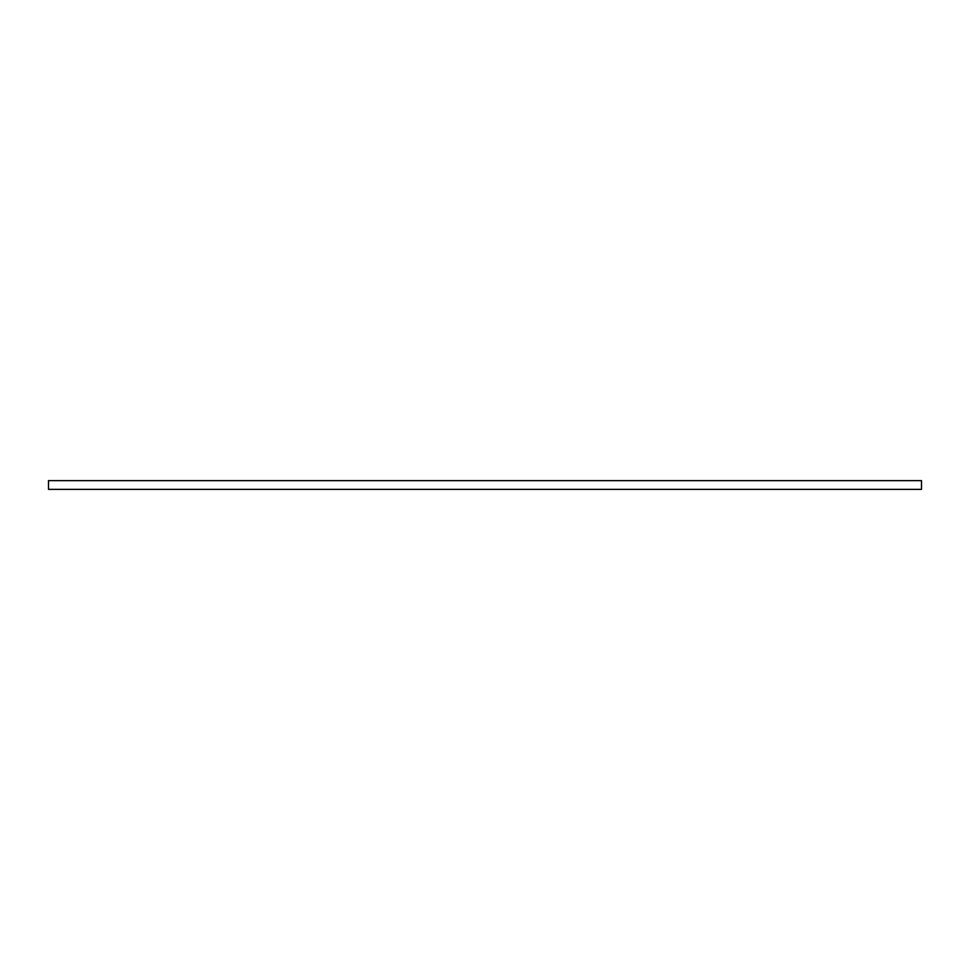 <?xml version="1.0" encoding="UTF-8"?>
<svg xmlns="http://www.w3.org/2000/svg" width="970" height="970" viewBox="0 0 970 970"><rect width="100%" height="100%" fill="white"/><g stroke="black" fill="none" stroke-linecap="round" stroke-linejoin="round"><path stroke-width="1.45" d="M921.5 485L921.5 489.365L48.5 489.365L48.5 480.635L921.5 480.635L921.5 485"/></g></svg>

